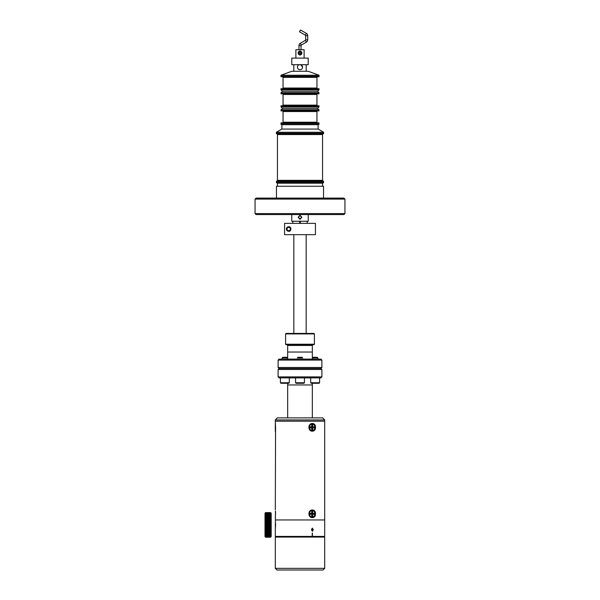 <?xml version="1.0" encoding="UTF-8"?>
<svg xmlns="http://www.w3.org/2000/svg" width="600" height="600" viewBox="0 0 600 600"><rect width="100%" height="100%" fill="white"/><g stroke="black" fill="none" stroke-linecap="round" stroke-linejoin="round"><path stroke-width="0.9" d="M322.553 186.255L322.553 183.203L277.447 183.203L276.457 182.632L323.543 182.632L323.543 181.642L276.457 181.642L276.457 182.632M323.543 198.105L323.543 186.255L276.457 186.255L276.457 198.105M255.06 213.585L344.94 213.585L343.957 214.567L256.043 214.567L255.06 213.585L255.06 199.095L256.058 198.105L343.942 198.105L344.933 199.095L255.067 199.095M344.94 213.585L344.94 199.095M292.808 221.235L292.808 223.365M299.67 223.365L299.67 221.235M300.33 221.235L300.33 223.365M307.192 223.365L307.192 221.235M276.382 132.255L276.382 133.245L323.618 133.245L323.618 132.255L276.382 132.255L281.888 129.075L318.112 129.075L323.618 132.255M281.888 129.075L281.888 124.688L318.112 124.688L319.013 124.358L319.013 122.873L280.987 122.873L280.987 123.368L319.013 123.368L280.987 123.368L280.987 124.358L319.013 124.358M321.015 180.33L321.84 181.155M278.985 180.33L278.16 181.155M323.543 181.155L323.543 181.642L276.457 181.642L276.457 181.155L323.543 181.155M323.543 133.245L323.543 133.74L276.457 133.74L276.457 133.245M277.447 134.565L322.553 134.565L322.553 180.33L277.447 180.33L277.447 134.565M308.235 214.567L308.235 221.235L291.765 221.235L291.765 214.567M300 219.345L298.132 217.29L300 215.228L301.868 217.29L300 219.345M301.252 217.29A1.252 1.252 0 0 0 300 216.038A1.252 1.252 0 0 0 298.748 217.29A1.252 1.252 0 0 0 300 218.535A1.252 1.252 0 0 0 301.252 217.29M286.485 228.428L288.683 226.74C291.465 226.163 291.48 231.847 288.683 231.278L286.493 229.605M315.435 234.653L284.58 234.653L284.58 223.365L315.435 223.365L315.435 234.653M288.683 230.67A1.657 1.657 0 0 1 287.025 229.005A1.657 1.657 0 0 1 288.683 227.347A1.657 1.657 0 0 1 290.34 229.005A1.657 1.657 0 0 1 288.683 230.67M290.145 230.745A2.272 2.272 0 0 1 286.41 229.005A2.272 2.272 0 0 1 289.418 226.86M289.785 227.025A2.272 2.272 0 0 1 290.955 228.998M308.235 58.11L308.235 64.695L291.765 64.695L291.765 58.11L308.235 58.11M300 64.59C301.567 64.74 302.423 65.602 302.572 67.162C302.423 68.73 301.567 69.585 300 69.735C298.433 69.585 297.577 68.722 297.428 67.162C297.577 65.595 298.44 64.74 300 64.59M297.48 66.653L297.952 65.602M298.178 65.347L298.567 65.032M300.72 64.695L302.572 67.162M301.815 68.992L301.433 69.3M301.02 69.525L299.88 69.735M299.385 69.66L298.178 68.977M308.235 71.28L319.013 75.233L319.013 76.215L280.987 76.215L280.987 76.71L319.013 76.71L319.013 76.215L280.987 76.215L280.987 75.233L291.765 71.28L308.235 71.28M319.013 75.233L280.987 75.233M300 89.19L319.013 89.19L319.013 89.85L280.987 89.85L280.987 89.19L300 89.19M300 88.695L319.013 88.695L319.013 89.19L280.987 89.19L280.987 88.695L300 88.695M316.957 77.37L316.957 88.035L283.043 88.035L283.043 77.37L316.957 77.37M319.013 89.85L317.618 91.245L282.382 91.245L280.987 89.85M317.618 91.245L319.013 93.308L280.987 93.308L280.987 93.802L319.013 93.802L319.013 93.308L280.987 93.308L282.382 91.245M319.013 92.648L280.987 92.648M300 106.282L319.013 106.282L319.013 106.935L280.987 106.935L280.987 106.282L300 106.282M300 105.788L319.013 105.788L319.013 106.282L280.987 106.282L280.987 105.788L300 105.788M316.957 94.463L316.957 105.127L283.043 105.127L283.043 94.463L316.957 94.463M319.013 106.935L317.618 108.337L319.013 110.392L280.987 110.392L280.987 110.887L319.013 110.887L319.013 110.392L280.987 110.392L282.382 108.337L280.987 106.935M316.957 111.547L316.957 122.212L283.043 122.212L283.043 111.547L316.957 111.547M319.013 109.733L280.987 109.733M317.618 108.337L282.382 108.337M312.345 359.115L312.345 352.035L287.655 352.035L287.655 345.45L312.345 345.45L312.345 352.035L287.655 352.035L287.655 359.115M321.892 360.097L278.108 360.097L279.09 359.115L320.91 359.115L321.892 360.097L321.892 367.507L320.91 368.498L279.09 368.498L278.108 367.507L321.892 367.507M278.108 360.097L278.108 367.507M285.593 344.228L314.407 344.228L314.407 333.923L285.593 333.923L285.593 344.228L286.087 344.722L313.913 344.722L314.407 344.228M285.593 333.923L286.087 333.428L313.913 333.428L314.407 333.923M304.118 58.11L304.118 49.71L295.882 49.71L295.882 58.11M298.972 54.532L300 55.162L301.575 53.963L301.2 54.578M301.575 52.043L300 50.85L298.425 52.043L298.95 51.278M321.892 376.89L320.91 377.88L279.09 377.88L278.108 376.89L321.892 376.89L321.892 369.487L278.108 369.487L278.108 376.89M278.108 369.487L279.09 368.498L320.91 368.498L321.892 369.487M287.655 383.28L287.655 384.96L312.345 384.96L287.655 384.96L287.655 417.885M312.345 383.28L312.345 417.885M275.452 511.013L275.303 536.415L312.202 536.415L312.202 533.123L312.487 536.415L324.697 536.415L324.697 519.952L275.303 519.952L324.697 519.952L324.697 421.178L275.303 421.178L275.303 419.94L324.697 419.94L322.635 417.885L277.365 417.885L275.303 419.94M275.303 528.518L275.438 527.452M275.49 526.898L275.535 526.252M275.565 525.472L275.565 524.168M275.535 523.507L275.49 522.862M312.202 536.415L312.472 533.123M312.375 531.352L313.26 529.725L312.375 528.105L311.445 529.725L312.375 531.352L313.252 529.725L312.36 528.105M313.028 529.725L312.368 531.037L311.79 528.952L312.368 528.42L313.028 529.725M312.36 528.42L311.678 529.725L312.36 531.03M309.66 429.75L311.032 431.018M309.66 516.21L311.032 517.477M275.303 517.808L275.58 513.03M275.558 512.303L275.505 511.605M275.303 509.783L275.58 426.57M275.558 425.842L275.505 425.138M275.452 424.553L275.303 421.178L324.697 421.178L324.697 419.94M312.127 511.912L312.442 512.183A2.115 1.83 90 0 1 312.653 512.423M308.947 513.795C308.782 508.673 315.93 508.665 315.457 513.795C315.938 518.918 308.79 518.933 308.947 513.795M313.058 514.2A2.115 1.83 90 0 0 313.05 513.36M312.142 425.46L312.442 425.722A2.115 1.83 90 0 1 312.66 425.978M308.947 427.335C308.782 422.205 315.93 422.197 315.457 427.335C315.938 432.457 308.79 432.472 308.947 427.335M313.05 427.755A2.115 1.83 90 0 0 313.05 426.915M275.303 423.322L275.303 431.347M312.442 428.947L312.142 429.21L312.442 428.947A2.115 1.83 90 0 0 312.66 428.692M312.442 515.415L312.15 515.67L312.442 515.415A2.115 1.83 90 0 0 312.653 515.168M324.697 568.35L323.048 570L276.952 570L275.303 568.35L324.697 568.35L324.697 537.075L275.303 537.075L275.303 568.35M265.665 537.24L270.705 537.067L265.665 537.24L270.54 537.225L265.665 537.24L265.005 536.58L265.005 513.202L265.665 512.543L265.5 536.595L270.54 536.91L265.665 536.798M265.5 512.715L270.697 512.715M270.705 512.857L265.5 512.76M270.705 513L265.5 512.857M270.54 536.798L270.705 513.195L265.5 513M270.697 512.76L271.192 513.202L271.192 536.58L270.54 537.24M270.705 520.072L265.5 520.072M265.665 519.855L270.54 519.855M270.54 519.45L265.665 519.42L270.54 519.45M265.665 519.158L270.54 519.158M270.54 518.76L265.665 518.737L270.54 518.76M270.705 518.707L265.5 518.707M265.665 518.482L270.54 518.482M270.54 518.1L265.665 518.1M270.705 518.055L265.5 518.055M265.665 517.83L270.54 517.83M270.54 517.47L265.665 517.47M270.705 517.44L265.5 517.44M265.665 517.207L270.54 517.207L265.665 517.185M270.705 516.847L265.5 516.847M265.665 516.615L270.54 516.615M270.54 516.293L265.665 516.263L270.54 516.293M265.665 516.06L270.54 516.06M270.54 515.752L265.665 515.752M265.665 515.535L270.54 515.535M270.54 515.25L265.665 515.25M265.665 515.048L270.54 515.048M270.54 514.785L265.665 514.785M265.665 514.597L270.54 514.597M270.54 514.357L265.665 514.357M265.665 514.192L270.54 514.192M270.705 514.028L265.538 514.028M265.665 513.825L270.54 513.825M270.705 513.705L265.522 513.705M265.665 513.502L270.54 513.502M270.54 513.338L265.665 513.338L270.705 513.428M265.665 513.225L270.54 513.225M270.54 513.09L265.665 513.09L270.705 513.188M265.665 512.993L270.54 512.993M265.665 512.812L270.54 512.812M265.665 512.678L270.54 512.678M265.665 512.588L270.54 512.588M265.665 512.873L270.54 512.873M265.665 513.623L270.54 513.623M265.665 513.96L270.54 513.96M265.665 516.84L270.54 516.84M265.665 520.155L270.54 520.125L265.665 520.155M265.665 520.845L270.54 520.845M270.675 520.748L265.522 520.748M265.665 526.23L270.54 526.2L265.665 526.23M265.665 526.965L270.54 526.965M265.665 527.73L270.54 527.73M270.66 527.535L265.545 527.535M265.665 528.51L270.54 528.48L265.665 528.51M270.645 529.717L265.56 529.717M265.665 531.33L270.54 531.3L265.665 531.33M265.665 531.982L270.54 531.952L265.665 531.982M270.705 532.342L265.5 532.342M265.665 532.575L270.54 532.575M265.665 534.757L270.54 534.735L265.5 534.51M265.665 535.207L270.54 535.185L265.5 534.96M270.54 536.588L265.665 536.572M265.5 537.023L270.705 537.023L265.5 537.023M270.54 537.112L265.665 536.977M265.665 536.707L270.54 536.707M265.665 536.46L270.54 536.46M270.54 536.295L265.665 536.295M265.665 536.168L270.54 536.168M270.54 535.972L265.665 535.972M265.665 535.822L270.54 535.822M270.54 535.612L265.665 535.612M265.665 535.447L270.54 535.447M265.665 535.02L270.54 535.02M265.665 534.555L270.54 534.555M270.54 534.27L265.665 534.27M265.665 534.053L270.54 534.053M270.54 533.752L265.665 533.752M265.665 533.52L270.54 533.52M270.54 533.19L265.5 532.935L270.54 533.168M265.665 532.95L270.54 532.95M270.705 531.75L265.5 531.75M265.665 531.713L270.54 531.713M270.705 531.105L265.5 531.105M265.665 531.053L270.54 531.053M270.54 530.655L265.665 530.655M270.705 530.438L265.5 530.438M265.665 530.37L270.54 530.37M270.54 529.957L265.665 529.957M270.705 529.748L265.5 529.748M265.665 529.658L270.54 529.658M270.54 529.245L265.665 529.245M270.705 529.035L265.5 529.035M265.665 528.938L270.54 528.938M265.665 528.195L270.54 528.195M270.54 527.76L265.665 527.76M265.665 527.445L270.54 527.445M265.665 526.68L270.54 526.68M265.665 525.908L270.54 525.908M270.54 525.457L265.665 525.457M270.705 525.293L265.5 525.293M265.665 525.135L270.54 525.135M270.54 524.685L265.665 524.685M270.705 524.528L265.5 524.528M265.665 524.355L270.54 524.355M270.54 523.912L265.665 523.912M270.705 523.763L265.5 523.763M265.665 523.582L270.54 523.582M270.54 523.14L265.665 523.14M270.705 523.005L265.5 523.005M265.665 522.817L270.54 522.817M270.54 522.375L265.665 522.375M270.705 522.248L265.5 522.248M265.665 522.053L270.54 522.053M270.54 521.618L265.665 521.618M270.705 521.513L265.5 521.513M265.665 521.31L270.54 521.31M270.54 520.882L265.665 520.882M265.665 520.575L270.54 520.575M311.737 513.255L309.952 513.255L309.952 514.305L309.952 513.255L311.737 513.255L311.737 511.192L312.653 511.192L311.737 512.46M311.745 426.81L309.968 426.81L309.968 427.86L309.968 426.81L311.745 426.81L311.745 424.748L312.66 424.748L311.745 426.015M309.413 513.78A3.21 2.782 90 0 0 312.195 516.99A3.21 2.782 90 0 0 314.97 513.78A3.21 2.782 90 0 0 312.195 510.57A3.21 2.782 90 0 0 309.413 513.78M311.055 513.398L314.43 513.255L310.515 513.518M310.657 514.305L309.952 514.305M314.43 513.255L314.43 514.305L312.653 514.305L312.653 516.368L311.737 516.368L311.737 514.305M312.653 516.368L311.737 515.1M311.055 514.162L310.515 514.043M314.43 514.305L312.653 514.305M312.653 511.192L312.653 513.255M312.045 424.132A3.21 2.782 90 0 0 311.888 424.125A3.21 2.782 90 0 0 309.105 427.335A3.21 2.782 90 0 0 311.888 430.545A3.21 2.782 90 0 0 312.045 430.537M309.42 427.335A3.21 2.782 90 0 0 312.202 430.545A3.21 2.782 90 0 0 314.985 427.335A3.21 2.782 90 0 0 312.202 424.125A3.21 2.782 90 0 0 309.42 427.335M311.07 426.952L314.445 426.81L310.522 427.072M310.522 427.597L311.745 427.86L309.968 427.86L311.07 427.717M314.445 426.81L314.445 427.86L312.66 427.86L312.66 429.923L311.745 429.923L311.745 427.86M312.66 429.923L311.745 428.655M314.445 427.86L312.66 427.86M312.66 424.748L312.66 426.81M305.362 35.175A0.615 0.615 0 0 1 305.67 35.707L305.67 39.825A0.615 0.615 0 0 1 305.362 40.358L300.308 43.275A2.677 2.677 0 0 0 298.972 45.593L301.028 45.593A0.615 0.615 0 0 1 301.335 45.06L306.39 42.142A2.677 2.677 0 0 0 307.733 39.825L307.733 35.707A2.677 2.677 0 0 0 306.39 33.39L300.517 30L299.483 31.785L305.362 35.175L306.39 33.39M310.695 382.755L311.22 383.28L319.058 383.28L319.582 382.755L310.695 382.755L310.695 377.88L319.582 377.88L319.582 382.755L319.582 377.88M312.442 357.915L313.05 357.3L317.228 357.3L317.843 357.915L317.843 359.115L317.843 357.915L312.442 357.915L312.442 359.115M319.058 383.28L319.582 382.755M303.915 383.28L296.085 383.28L295.553 382.755L304.447 382.755L303.915 383.28M304.447 382.755L304.447 377.88L295.553 377.88L295.553 382.755M302.085 357.3L297.915 357.3L297.3 357.915L302.7 357.915L302.085 357.3M288.78 383.28L280.942 383.28L280.418 382.755L289.305 382.755L288.78 383.28M289.305 382.755L289.305 377.88L280.418 377.88L280.418 382.755L280.942 383.28M286.95 357.3L287.558 357.915L286.95 357.3L282.772 357.3L282.157 357.915L282.157 359.115M287.558 357.915L287.558 359.115L287.558 357.915L282.157 357.915M299.295 51.3A1.845 1.845 0 0 0 298.298 53.707A1.845 1.845 0 0 0 300.705 54.705A1.845 1.845 0 0 0 301.702 52.297A1.845 1.845 0 0 0 299.295 51.3M299.483 51.75A1.35 1.35 0 0 0 298.748 53.52A1.35 1.35 0 0 0 300.517 54.255A1.35 1.35 0 0 0 301.252 52.485A1.35 1.35 0 0 0 299.483 51.75M300.945 53.13L300.36 53.88L299.423 53.76L299.055 52.875L299.64 52.125L300.577 52.252L300.945 53.13M305.67 35.707L307.733 35.707M305.362 40.358L306.39 42.142M305.67 39.825L307.733 39.825M300.308 43.275L301.335 45.06M277.447 183.203L277.447 186.255M322.553 183.203L323.543 182.632M318.112 129.075L318.112 124.688M281.888 124.688L280.987 124.358M321.015 134.565L321.84 133.74M278.985 134.565L278.16 133.74M306.173 345.45L306.173 344.722M306.173 333.428L306.173 234.653M306.173 111.547L306.173 110.887M306.173 71.28L306.173 64.695M293.827 345.45L293.827 344.722M293.827 333.428L293.827 234.653M293.827 111.547L293.827 110.887M293.827 71.28L293.827 64.695M315.697 88.035L316.35 88.695M284.303 88.035L283.65 88.695M315.697 77.37L316.35 76.71M284.303 77.37L283.65 76.71M315.697 105.127L316.35 105.788M284.303 105.127L283.65 105.788M315.697 94.463L316.35 93.802M284.303 94.463L283.65 93.802M315.697 122.212L316.35 122.873M284.303 122.212L283.65 122.873M298.972 45.593L298.972 49.71M301.028 45.593L301.028 49.71"/></g></svg>
